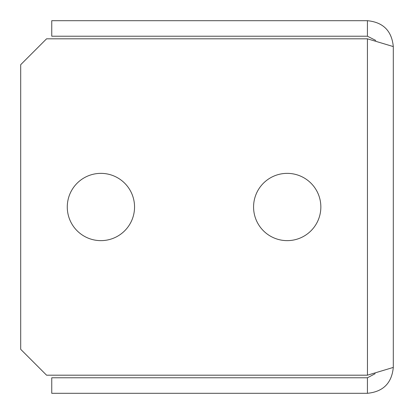 <?xml version="1.0" encoding="UTF-8"?>
<svg xmlns="http://www.w3.org/2000/svg" width="414" height="414" viewBox="0 0 414 414"><rect width="100%" height="100%" fill="white"/><g stroke="black" fill="none" stroke-linecap="round" stroke-linejoin="round"><path stroke-width="0.62" d="M367.425 20.7L51.75 20.7L51.75 36.225L367.425 36.225L367.425 20.7C383.141 22.237 391.763 30.859 393.3 46.575L367.425 38.812L46.575 38.812L20.7 64.688L20.7 349.312L46.575 375.187L367.425 375.187L393.3 367.425C391.763 383.141 383.141 391.763 367.425 393.3L51.75 393.3L51.75 377.775L367.425 377.775L367.425 393.3M253.575 207A33.637 33.637 0 0 1 304.031 177.87A33.637 33.637 0 0 1 304.031 236.13A33.637 33.637 0 0 1 253.575 207M67.275 207A33.637 33.637 0 0 1 117.731 177.87A33.637 33.637 0 0 1 117.731 236.13A33.637 33.637 0 0 1 67.275 207M393.3 46.575L393.3 367.425M375.156 373.687L367.425 377.775M367.425 36.225L375.757 40.432M367.451 375.182L367.425 38.812"/></g></svg>
